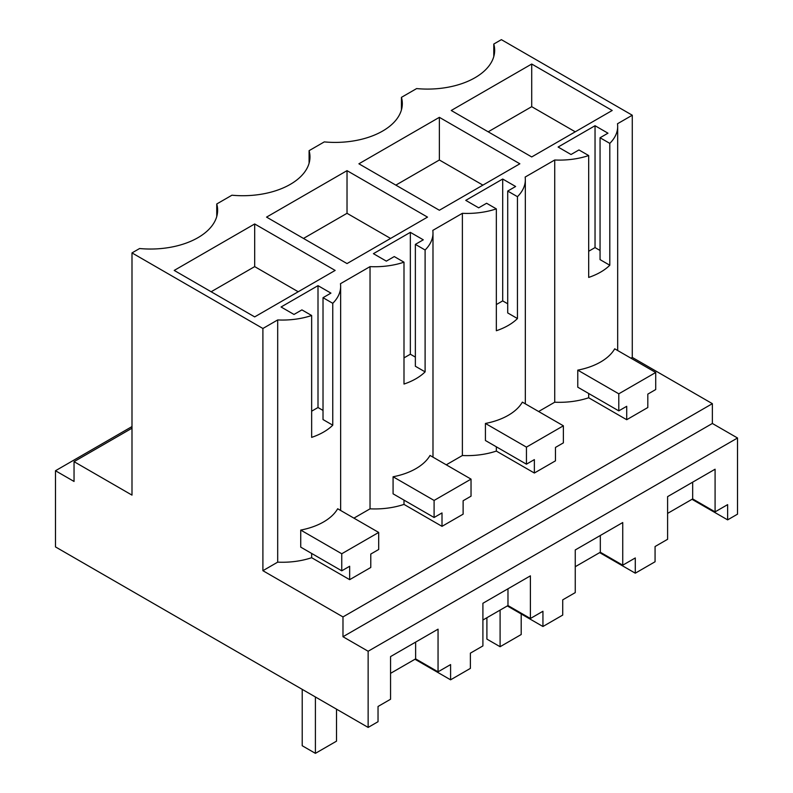 <?xml version="1.0" encoding="UTF-8"?>
<svg xmlns="http://www.w3.org/2000/svg" width="793" height="793" viewBox="0 0 793 793"><rect width="100%" height="100%" fill="white"/><g stroke="black" fill="none" stroke-linecap="round" stroke-linejoin="round"><path stroke-width="1.19" d="M737.52 437.994L368.14 651.251L368.14 727.419L378.033 721.709L378.033 706.474L390.562 699.238L390.562 656.584L438.053 629.166L438.053 671.82L450.593 664.584L450.593 679.819L470.378 668.39L470.378 653.154L482.907 645.918L482.907 603.275L530.398 575.847L530.398 618.5L542.937 611.264L542.937 626.5L562.723 615.081L562.723 599.845L575.252 592.609L575.252 549.955L622.743 522.537L622.743 565.191L635.282 557.955L635.282 573.19L655.068 561.761L655.068 546.526L667.597 539.29L667.597 496.636L715.088 469.218L715.088 511.872L727.627 504.635L727.627 519.871L737.52 514.161L737.52 437.994L712.362 423.472L712.362 403.667L632.279 357.425L632.279 115.223L501.374 39.65L493.781 44.041L493.781 56.59M538.616 411.508L554.723 402.21A58.256 33.633 0 0 0 588.684 397.769L588.684 393.497M534.363 473.024L534.363 459.613L526.443 464.183L526.443 447.133L563.377 425.801L563.377 442.861L555.467 447.43L555.467 460.842L534.363 473.024L496.339 451.078L496.339 446.806M446.271 464.817L462.378 455.519A58.256 33.633 0 0 0 496.339 451.078M442.008 526.344L442.008 512.932L434.098 517.502L434.098 500.442L471.032 479.121L471.032 496.18L463.122 500.75L463.122 514.161L442.008 526.344L403.994 504.398L403.994 500.125M353.926 518.136L370.034 508.838A58.256 33.633 0 0 0 403.994 504.398M349.663 579.663L349.663 566.252L341.753 570.821L341.753 553.762L378.687 532.44L378.687 549.49L370.777 554.059L370.777 567.471L349.663 579.663L311.649 557.707L311.649 553.435M712.362 403.667L342.982 616.924L262.899 570.692L277.689 562.148A58.256 33.633 0 0 0 311.649 557.707M630.96 358.188L632.279 357.425M626.708 419.715L626.708 406.303L618.788 410.873L618.788 393.814L655.722 372.492L655.722 389.541L647.812 394.121L647.812 407.523L626.708 419.715L588.684 397.769M342.982 616.924L342.982 636.729L712.362 423.472M368.14 651.251L342.982 636.729M727.627 519.871L692.002 499.303M635.282 573.19L599.657 552.622M542.937 626.5L507.312 605.941M450.593 679.819L414.967 659.251M368.14 727.419L55.48 546.912L55.48 470.745L131.995 426.565M131.995 428.2L74.046 461.655L74.046 481.46L55.48 470.745M493.781 44.041A67.167 38.778 180 0 1 494.663 50.316A67.167 38.778 180 0 1 416.632 88.578L401.436 97.351A67.167 38.778 180 0 1 402.319 103.625A67.167 38.778 180 0 1 324.287 141.897L309.092 150.67A67.167 38.778 180 0 1 309.974 156.945A67.167 38.778 180 0 1 231.943 195.207L216.747 203.979A67.167 38.778 180 0 1 217.629 210.254A67.167 38.778 180 0 1 139.598 248.526L131.995 252.908L131.995 495.119L74.046 461.655M403.994 262.186L394.26 256.565L386.34 261.135L373.414 253.671L410.348 232.349L423.284 239.813L415.363 244.383L415.363 366.247L425.107 371.867A58.256 33.633 0 0 1 403.994 384.05L403.994 262.186A58.256 33.633 180 0 1 370.034 266.626L340.455 283.706A58.256 33.633 180 0 1 340.643 286.422A58.256 33.633 180 0 1 332.763 303.313L323.019 297.692L330.939 293.123L318.003 285.658L281.069 306.99L293.995 314.454L301.915 309.885L311.649 315.505A58.256 33.633 180 0 1 277.689 319.946L262.899 328.48L262.899 570.692M415.363 244.383L425.107 250.003A58.256 33.633 180 0 0 432.988 233.112A58.256 33.633 180 0 0 432.8 230.396L462.378 213.317A58.256 33.633 180 0 0 496.339 208.876L486.605 203.256L478.685 207.825L465.759 200.361L502.693 179.03L502.693 300.894L496.339 304.562M632.279 115.223L617.489 123.758A58.256 33.633 180 0 1 617.678 126.474A58.256 33.633 180 0 1 609.797 143.374L600.053 137.754L607.973 133.184L595.037 125.72L558.103 147.042L571.029 154.506L578.949 149.936L588.684 155.557A58.256 33.633 180 0 1 554.723 159.998L525.144 177.077A58.256 33.633 180 0 1 525.333 179.793A58.256 33.633 180 0 1 517.452 196.684L507.708 191.063L515.628 186.494L502.693 179.03M131.995 252.908L262.899 328.48M531.716 64.025L612.196 110.485L531.716 156.945L451.247 110.485L531.716 64.025L531.716 106.678L575.252 131.807M254.682 223.963L174.212 270.423L254.682 316.893L335.152 270.423L254.682 223.963L254.682 266.617L298.218 291.755M347.027 170.654L427.506 217.113L347.027 263.573L266.557 217.113L347.027 170.654L347.027 213.307L390.562 238.435M439.372 117.334L519.851 163.794L439.372 210.254L358.902 163.794L439.372 117.334L439.372 159.988L482.907 185.126M554.723 402.21L554.723 159.998M496.339 208.876L496.339 330.74A58.256 33.633 0 0 0 517.452 318.548L517.452 196.684M462.378 455.519L462.378 213.317M526.443 464.183L485.425 440.511L485.425 423.452A58.256 33.633 0 0 0 522.369 402.13L563.377 425.801M425.107 371.867L425.107 250.003M370.034 508.838L370.034 266.626M434.098 517.502L393.08 493.821L393.08 476.771A58.256 33.633 0 0 0 430.024 455.44L471.032 479.121M311.649 315.505L311.649 437.369A58.256 33.633 0 0 0 332.763 425.187L332.763 303.313M277.689 562.148L277.689 319.946M341.753 570.821L300.735 547.14L300.735 530.081A58.256 33.633 0 0 0 337.679 508.759L378.687 532.44M588.684 155.557L588.684 277.421A58.256 33.633 0 0 0 609.797 265.239L609.797 143.374M618.788 410.873L577.77 387.192L577.77 370.133A58.256 33.633 0 0 0 614.714 348.811L655.722 372.492M530.398 618.5L507.976 605.555L507.976 588.803M482.907 620.027L507.976 605.555M622.743 565.191L600.321 552.245L600.321 535.483M575.252 566.708L600.321 552.245M715.088 511.872L692.666 498.926L692.666 482.164M667.597 513.398L692.666 498.926M438.053 671.82L415.631 658.874L415.631 642.112M390.562 673.346L415.631 658.874M216.747 216.539L216.747 203.979M309.092 163.219L309.092 150.67M401.436 109.9L401.436 97.351M403.994 357.881L410.348 354.213L410.348 232.349M415.363 357.108L410.348 354.213M507.708 303.788L502.693 300.894M507.708 191.063L507.708 312.928L517.452 318.548M588.684 251.252L595.037 247.585L600.053 250.479M595.037 125.72L595.037 247.585M600.053 137.754L600.053 259.618L609.797 265.239M311.649 411.19L318.003 407.523L318.003 285.658M323.019 410.417L318.003 407.523M323.019 297.692L323.019 419.556L332.763 425.187M488.191 131.807L531.716 106.678M211.146 291.755L254.682 266.617M303.491 238.435L347.027 213.307M395.846 185.126L439.372 159.988M526.443 447.133L485.425 423.452M434.098 500.442L393.08 476.771M341.753 553.762L300.735 530.081M618.788 393.814L577.77 370.133M500.096 610.104L500.096 646.721L521.199 634.529L521.199 613.951M486.902 617.717L486.902 639.108L500.096 646.721M315.406 696.978L315.406 753.35L336.51 741.168L336.51 709.16M302.212 689.355L302.212 745.737L315.406 753.35M525.333 403.835L525.333 179.793M432.988 457.155L432.988 233.112M340.643 510.474L340.643 286.422M617.678 350.526L617.678 126.474"/></g></svg>
